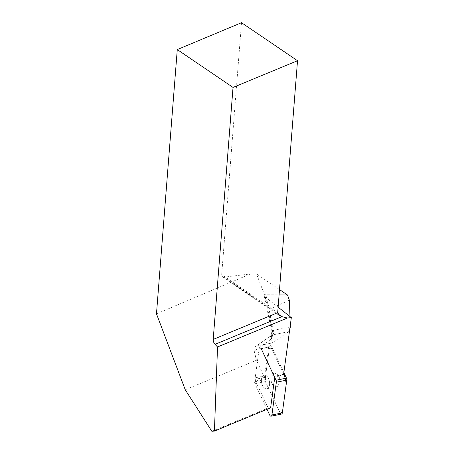 <?xml version="1.0" encoding="UTF-8"?>
<svg xmlns="http://www.w3.org/2000/svg" width="454" height="454" viewBox="0 0 454 454"><rect width="100%" height="100%" fill="white"/><g stroke="black" fill="none" stroke-linecap="round" stroke-linejoin="round"><path stroke-width="0.34" stroke-dasharray="2.27 1.7" d="M266.612 388.862A6.98 3.944 78.5 0 1 261.595 382.523A6.98 3.944 78.5 0 1 264.114 375.152A6.98 3.944 78.5 0 1 269.37 381.201A6.98 3.944 78.5 0 1 266.901 388.828A6.98 3.944 78.5 0 1 266.612 388.862M283.631 374.266L270.76 346.901A2.151 1.214 -101.5 0 0 269.409 345.852A2.151 1.214 -101.5 0 0 268.598 347.055L259.109 348.99A2.151 1.214 78.5 0 1 259.915 347.781A2.151 1.214 78.5 0 1 261.266 348.831A2.151 1.214 -101.5 0 0 259.915 347.781A2.151 1.214 -101.5 0 0 259.109 348.99L254.66 381.78A2.151 1.214 -101.5 0 0 254.972 383.732L266.997 409.298M271.691 346.708L283.858 372.581L272.74 348.939L269.296 348.587L265.948 373.267L265.397 381.615A2.151 1.214 78.5 0 1 265.079 379.658L269.528 346.867A2.151 1.214 78.5 0 1 270.34 345.659A2.151 1.214 78.5 0 1 271.691 346.708L261.266 348.831L274.267 376.468A3.223 1.822 78.5 0 1 274.693 377.83L281.747 374.947L274.267 376.468M281.52 414.071A2.151 1.214 78.5 0 1 280.169 413.021L265.391 381.61L280.305 413.276M277.036 386.74A6.98 3.944 78.5 0 1 272.014 380.401A6.98 3.944 78.5 0 1 274.534 373.029A6.98 3.944 78.5 0 1 279.795 379.079A6.98 3.944 78.5 0 1 277.32 386.7A6.98 3.944 78.5 0 1 277.036 386.74M254.229 351.01C253.848 349.041 254.302 347.537 255.591 346.504L272.531 334.939A4.33 3.467 55 0 0 271.458 335.392A4.33 3.467 55 0 0 270.442 339.654L254.229 351.01L256.436 360.272L185.243 389.753M270.442 339.654A8.66 4.898 -101.5 0 0 272.389 330.523L271.651 330.716L264.166 295.685L265.227 297.018L278.126 307.193M268.598 347.055L264.682 375.906A3.223 1.822 78.5 0 0 264.71 377.387L255.222 379.323L255.494 381.025L264.83 378.12L264.71 377.387M264.83 378.12L256.436 360.272M211.853 431.3L268.172 407.976L270.629 407.8M290.044 327.005L273.507 330.37A4.33 2.446 78.5 0 1 272.531 334.939L288.71 331.641L271.952 343.008L269.863 309.055L256.578 273.995L279.511 289.561M256.578 273.995L250.483 273.944L223.822 277.178L277.933 313.913M264.166 295.685C264.069 295.032 264.642 294.703 265.879 294.697L279.091 294.879M156.477 313.827L250.483 273.944M241.517 22.7L221.688 274.676L222.517 276.9L223.822 277.178M289.351 300.185L269.863 309.055M289.964 316.534L290.288 325.212M288.71 331.641L289.544 330.688M256.675 346.044L271.952 343.008M255.494 381.025L268.172 407.976M269.528 346.867L259.109 348.99L255.193 377.836L264.682 375.906M264.398 375.106A6.986 3.944 78.5 0 1 269.421 381.451A6.986 3.944 78.5 0 1 266.901 388.828A6.986 3.944 78.5 0 1 261.64 382.773A6.986 3.944 78.5 0 1 264.114 375.146A6.986 3.944 78.5 0 1 264.398 375.106M255.222 379.323A3.223 1.822 78.5 0 1 255.193 377.836M273.893 373.171A6.986 3.944 78.5 0 1 278.96 379.771A6.986 3.944 78.5 0 1 276.395 386.899A6.986 3.944 78.5 0 1 271.129 380.844A6.986 3.944 78.5 0 1 273.603 373.211A6.986 3.944 78.5 0 1 273.893 373.171M254.972 383.732L265.391 381.61M280.169 413.021L269.744 415.143M265.079 379.658L254.66 381.78M265.227 297.018L272.389 330.523M277.689 312.692L221.688 274.676M255.591 346.504L271.344 335.489C271.764 335.568 271.867 333.979 271.651 330.716L273.507 330.37L265.879 294.697M270.76 346.901L261.266 348.831M269.409 345.852L270.34 345.659M276.395 386.899L277.32 386.7M273.603 373.211L274.534 373.029M279.426 315.536L222.517 276.9"/><path stroke-width="0.68" d="M266.997 409.298L269.744 415.143A2.151 1.214 -101.5 0 0 271.1 416.193A2.151 1.214 -101.5 0 0 271.906 414.99L276.355 382.2A2.151 1.214 -101.5 0 0 276.043 380.242L261.266 348.831M280.305 413.276L282.553 411.222L286.309 383.534L283.858 372.581L286.463 378.12A2.151 1.214 78.5 0 1 286.78 380.077L282.331 412.862A2.151 1.214 78.5 0 1 281.52 414.071L271.1 416.193M278.126 307.193L291.32 317.607L283.631 374.266L281.747 374.947M291.32 317.607L287.388 318.033L217.528 346.969L214.424 431.073L270.629 407.8L274.693 377.83M214.424 431.073L211.853 431.3L185.243 389.753L156.477 313.827L177.276 49.577L241.517 22.7L297.523 60.717L277.689 312.692L279.426 315.536L281.934 316.631L287.388 318.033M279.511 289.561L287.518 294.998L279.091 294.879M217.528 346.969L215.026 344.342A4.33 2.508 67.5 0 1 213.204 339.405L233.033 87.429L297.523 60.717M177.276 49.577L233.033 87.429M287.518 294.998L289.351 300.185L289.964 316.534M290.288 325.212L290.35 326.937L290.044 327.005M289.544 330.688L290.35 326.937M276.043 380.242L286.463 378.12M271.906 414.99L282.331 412.862M286.78 380.077L276.355 382.2M277.933 313.913L281.934 316.631L215.026 344.342M213.204 339.405L277.689 312.692"/></g></svg>
